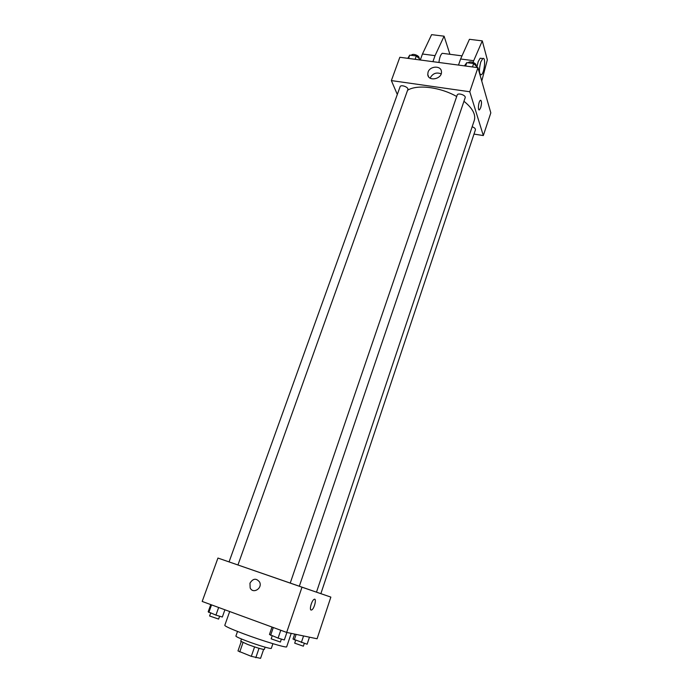 <?xml version="1.0" encoding="UTF-8"?>
<svg xmlns="http://www.w3.org/2000/svg" width="693" height="693" viewBox="0 0 693 693"><rect width="100%" height="100%" fill="white"/><g stroke="black" fill="none" stroke-linecap="round" stroke-linejoin="round"><path stroke-width="1.04" d="M263.617 649.445L260.559 658.35L251.316 656.349L237.976 650.935L241.216 641.675M243.009 642.576L239.743 651.931M254.574 646.915L251.316 656.349M265.107 647.175L264.345 649.402C262.586 649.506 257.112 647.894 247.921 644.559L240.714 641.216L241.493 638.998M259.035 648.31L255.795 657.726M272.903 643.693L271.309 648.345C271.517 649.298 257.683 645.2 246.665 641.025C239.657 638.357 236.062 636.711 235.889 636.079L237.526 631.444M291.216 633.367L286.694 646.768C287.179 648.319 262.933 641.042 243.538 633.749C231.306 629.123 225.06 626.316 224.783 625.337L229.686 611.529M316.493 592.143L330.856 597.106L317.091 638.773L286.668 632.423L202.183 601.446L217.948 558.056L316.484 592.16L474.307 120.339C475.961 114.536 472.513 108.177 463.946 101.273M330.856 597.106L301.992 587.188L286.668 632.423M301.992 587.188L217.948 558.056M249.956 583.203C253.006 578.352 256.219 577.962 259.598 582.033C262.794 588.244 252.988 594.369 250.164 587.924L249.956 583.203C253.006 578.352 256.219 577.962 259.598 582.033C262.794 588.244 252.988 594.369 250.164 587.933L249.956 583.203M311.105 610.057C309.147 609.805 311.711 600.51 314.042 599.393C316.935 597.487 314.553 608.497 311.763 609.918L311.105 610.057C309.147 609.805 311.711 600.51 314.042 599.393C316.926 597.487 314.544 608.497 311.763 609.918L311.105 610.057M407.571 90.281C416.865 84.217 440.228 87.023 456.687 96.509M290.228 583.099L457.189 95.045C457.848 92.455 466.216 95.262 465.159 97.722L299.324 586.252M229.071 561.902L400.112 86.686C400.788 84.217 408.887 87.214 407.839 89.544L237.95 564.977M472.15 126.776C474.462 127.625 475.554 128.638 475.433 129.799L320.868 593.658M474.003 134.087L483.324 135.559L469.785 91.753L391.363 80.587L397.314 94.482M428.066 72.115C429.937 65.826 441.207 65.367 441.441 71.613C442.463 79.019 428.196 81.999 427.763 74.498L428.066 72.115M483.324 135.559L490.817 112.881L477.945 67.671L469.785 91.753M477.945 67.671L399.835 57.268L391.363 80.587M441.172 73.848C436.434 72.003 432.779 73.38 430.197 77.971L430.136 78.153M479.469 109.823L480.708 107.649L479.469 109.823C477.52 111.252 478.491 101.273 480.405 100.312C481.73 100.624 481.834 103.066 480.708 107.649C481.739 103.716 481.748 101.239 480.734 100.234M458.497 65.081L460.602 58.992L469.438 39.302L482.285 40.887L472.99 62.344M443.381 53.448L442.255 53.3C440.601 54.6 439.492 57.658 438.938 62.474M449.922 54.297L444.1 36.183L435.048 55.648L432.917 61.677M444.1 36.183L431.609 34.65L422.453 54.002L420.46 59.589M481.211 58.342L480.188 58.212L478.17 61.677L477.044 66.632M481.748 81.038L487.344 59.823L482.285 40.887M480.743 62.015L482.761 58.541C486.07 56.254 484.511 73.267 481.297 74.801C479.002 74.194 478.82 69.932 480.743 62.015M473.562 60.681L460.602 58.992M435.048 55.648L422.453 54.002M309.459 637.179L307.112 644.239L293.009 639.041L294.681 634.095M303.551 635.949L301.36 642.515M296.119 634.398L294.274 639.908M295.616 640.401L294.69 643.165L303.361 646.188L304.288 643.399M224.913 609.779L222.332 617.03L215.93 615.107L208.177 611.789L210.776 604.591M218.659 607.484L215.93 615.107M211.556 604.885L208.818 612.473M210.629 613.14L209.598 615.99L218.616 619.083L219.638 616.216M286.876 632.466L284.329 639.968L278.092 638.114L269.464 634.467L272.002 627.044M280.76 630.258L278.092 638.114M273.293 627.52L270.616 635.342M272.158 635.914L271.162 638.833L280.388 642.039L281.384 639.093M487.56 101.438L487.396 100.875M420.92 60.074L416.311 55.986L409.728 55.119L407.805 58.333M416.311 55.986L415.124 59.303M409.728 55.119L408.532 58.429M411.399 55.345C412.274 52.841 420.105 55.83 419.022 58.247L418.996 58.316M478.023 67.966L473.657 63.548L466.787 62.639L464.44 65.87M473.657 63.548L472.505 66.944M466.787 62.639L465.627 66.026M468.225 62.829C469.36 60.386 477.105 63.202 476.039 65.67L476.022 65.696M427.763 74.498L428.569 76.689M462.006 55.856L442.255 53.3M482.761 58.541L480.188 58.212"/></g></svg>
